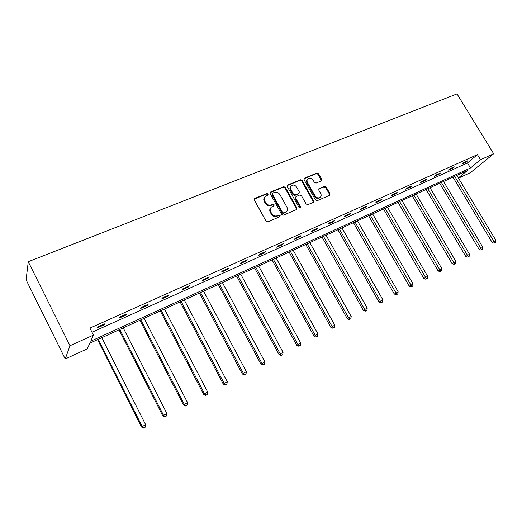 <?xml version="1.0" encoding="UTF-8"?>
<svg xmlns="http://www.w3.org/2000/svg" width="522" height="522" viewBox="0 0 522 522"><rect width="100%" height="100%" fill="white"/><g stroke="black" fill="none" stroke-linecap="round" stroke-linejoin="round"><path stroke-width="0.78" d="M268.125 194.008L266.892 193.525L254.873 198.438L254.377 200.07L266.05 221.171L267.838 221.863L279.805 216.728L280.131 215.573L278.898 215.097L277.358 215.749C275.061 216.454 273.169 215.723 271.688 213.544L270.716 211.795C269.809 209.909 270.044 208.324 271.414 207.045L273.965 205.798L274.115 204.768L272.882 204.285L271.336 204.931C269.032 205.616 267.147 204.872 265.672 202.712L264.706 200.963C263.812 199.123 264.034 197.564 265.359 196.305L267.982 195.026L268.125 194.008M267.819 195.13L267.708 194.562L266.474 194.08L254.26 199.11M279.799 216.728L279.701 216.095L278.461 215.619L276.928 216.278L277.358 215.749M273.796 205.903L273.691 205.303L272.458 204.82L270.918 205.466L271.336 204.931M321.369 180.899L321.78 179.353L318.583 173.748L316.906 173.069L304.47 178.152L304.045 179.712L315.536 199.985L317.239 200.663L329.819 195.235L330.015 193.786L326.133 186.974L324.456 186.302L318.949 188.651L318.759 190.086L320.691 193.479C321.461 195.045 321.284 196.337 320.162 197.355C318.244 198.393 316.541 197.903 315.047 195.88L307.491 182.543C306.74 181.03 306.903 179.77 307.973 178.765C309.898 177.682 311.621 178.165 313.141 180.207L314.401 182.413L316.084 183.098L321.369 180.899M92.002 332.253L467.451 162.968L477.408 154.623L480.521 159.739L493.668 153.775L457.018 93.901L28.266 261.705L26.1 279.812L65.224 358.979L87.311 348.82L89.843 343.156L467.223 170.674L458.375 177.95M477.408 154.623L89.921 328.103L93.438 335.104L69.994 345.727L28.266 261.705M285.384 187.359L283.648 186.667L270.605 192.005L270.135 193.61L281.75 214.451L283.511 215.136L296.496 209.563L296.946 207.945L285.384 187.359L284.947 187.913L283.218 187.228L270.011 192.651M287.746 184.997L300.476 179.79L302.179 180.475L313.676 200.781L313.474 202.242L307.856 204.689L306.14 204.011L301.455 195.698L299.732 195.013L296.111 196.533L295.667 198.132L300.561 206.823L300.411 207.86L299.041 207.475L287.296 186.576L287.746 184.997L287.302 185.551L300.019 180.351L300.476 179.79M493.668 153.775L470.511 172.606L458.486 178.139M93.438 335.104L90.717 341.192L470.485 167.986L480.521 159.739M69.994 345.727L65.224 358.979M467.451 162.968L470.485 167.986M466.172 162.074L461.892 163.999L463.438 162.688L467.732 160.763L466.172 162.074L465.885 161.592M452.704 168.13L448.326 170.1L449.847 168.795L454.238 166.825L452.704 168.13L452.411 167.64M438.937 174.322L434.461 176.332L435.955 175.033L440.438 173.023L438.937 174.322L438.643 173.826M424.862 180.651L420.288 182.707L421.743 181.415L426.337 179.359L424.862 180.651L424.569 180.149M410.475 187.124L405.79 189.225L407.219 187.946L411.91 185.839L410.475 187.124L410.175 186.615M395.748 193.74L390.958 195.894L392.348 194.621L397.151 192.461L395.748 193.74L395.448 193.231M380.688 200.513L375.788 202.719L377.138 201.453L382.052 199.247L380.688 200.513L380.388 199.998M365.269 207.449L360.252 209.707L361.57 208.448L366.601 206.19L365.269 207.449L364.969 206.921M349.492 214.542L344.35 216.852L345.623 215.612L350.777 213.296L349.492 214.542L349.185 214.007M333.33 221.811L328.07 224.179L329.297 222.946L334.576 220.571L333.33 221.811L333.023 221.269M316.782 229.256L311.386 231.677L312.567 230.456L317.976 228.029L316.782 229.256L316.469 228.708M299.824 236.877L294.297 239.363L295.426 238.156L300.966 235.67L299.824 236.877L299.511 236.322M282.441 244.694L276.777 247.239L277.861 246.051L283.537 243.5L282.441 244.694L282.128 244.133M264.621 252.707L258.814 255.317L259.839 254.142L265.665 251.526L264.621 252.707L264.308 252.133M246.351 260.922L240.394 263.603L241.36 262.442L247.337 259.76L246.351 260.922L246.032 260.341M227.605 269.352L221.491 272.099L222.398 270.964L228.532 268.204L227.605 269.352L227.285 268.765M208.369 278.004L202.099 280.823L202.934 279.701L209.231 276.875L208.369 278.004L208.05 277.404M188.625 286.885L182.185 289.775L182.954 288.679L189.414 285.775L188.625 286.885L188.305 286.278M168.345 296L161.729 298.975L162.427 297.899L169.063 294.917L168.345 296L168.025 295.387M147.517 305.37L140.718 308.424L141.338 307.373L148.157 304.306L147.517 305.37L147.191 304.744M126.109 314.994L119.127 318.133L119.662 317.108L126.676 313.957L126.109 314.994L125.789 314.355M104.106 324.886L96.922 328.116L97.373 327.118L104.583 323.881L104.106 324.886L103.78 324.24M264.634 197.153C263.584 198.412 263.473 199.867 264.295 201.512L264.706 200.963M270.918 205.466C268.615 206.151 266.729 205.414 265.261 203.254L264.295 201.512M270.696 207.854C269.587 209.133 269.456 210.627 270.298 212.323L270.716 211.795M276.928 216.278C274.631 216.976 272.745 216.245 271.27 214.072L270.298 212.323M296.594 209.518L296.489 208.474L284.947 187.913M272.732 193.114L272.399 194.236L282.591 212.506L283.824 212.989L286.193 211.847C287.583 210.575 287.818 208.989 286.898 207.09L279.942 194.667C278.487 192.527 276.621 191.789 274.344 192.448L272.732 193.114M272.347 193.486L271.982 194.791L272.399 194.236M286.441 211.638L283.387 213.511L282.154 213.035L271.982 194.791M313.311 202.347L313.2 201.316L301.723 181.036L300.019 180.351M295.615 196.983L295.217 198.673L300.098 207.351L300.561 206.823M300.209 207.971L300.098 207.351M296.607 187.111C295.06 185.029 293.299 184.553 291.328 185.675C290.239 186.7 290.069 187.972 290.813 189.499L293.488 194.256L295.217 194.941L299.08 193.284L299.276 191.842L296.607 187.111M290.728 186.367C289.775 187.398 289.658 188.625 290.369 190.054L290.813 189.499M298.878 193.525L294.767 195.482L293.038 194.797L290.369 190.054M307.399 179.418C306.427 180.429 306.303 181.656 307.027 183.098L307.491 182.543M320.234 197.296L319.679 197.89C317.767 198.928 316.064 198.438 314.577 196.416L307.027 183.098M329.643 195.339L329.526 194.321L325.643 187.522L323.966 186.85L318.635 189.095M321.428 180.873L318.107 174.309L316.43 173.63L303.915 178.759M97.549 339.633L141.521 427.022L145.612 424.634L101.77 337.701M98.28 339.3L142.147 426.454L143.902 427.87L143.648 428.099L145.286 427.146L143.902 427.87M145.612 424.634L145.286 427.146M143.648 428.099L141.521 427.022M119.023 329.819L162.786 415.832L166.857 413.457L123.231 327.894M119.832 329.447L163.497 415.231L165.187 416.647L164.906 416.882L166.531 415.936L165.187 416.647M166.857 413.457L166.531 415.936M164.906 416.882L162.786 415.832M139.922 320.267L183.476 404.948L187.535 402.586L144.118 318.348M140.803 319.862L184.259 404.309L185.904 405.718L185.584 405.972L187.209 405.026L185.904 405.718M187.535 402.586L187.209 405.026M185.584 405.972L183.476 404.948M160.274 310.962L203.619 394.351L207.658 391.996L164.456 309.05M161.233 310.525L204.474 393.679L206.059 395.082L205.714 395.35L207.332 394.41L206.059 395.082M207.658 391.996L207.332 394.41M205.714 395.35L203.619 394.351M180.103 301.899L223.227 384.035L227.253 381.693L184.273 299.993M181.127 301.429L224.147 383.324L225.687 384.734L225.315 385.014L226.926 384.075L225.687 384.734M227.253 381.693L226.926 384.075M225.315 385.014L223.227 384.035M199.43 293.07L242.332 373.98L246.338 371.651L203.58 291.172M200.52 292.568L243.317 373.243L244.805 374.646L244.413 374.94L246.019 374.006L244.805 374.646M246.338 371.651L246.019 374.006M244.413 374.94L242.332 373.98M218.268 284.457L260.948 364.186L264.935 361.87L222.398 282.572M219.416 283.935L261.992 363.423L263.434 364.819L263.016 365.126L264.615 364.199L263.434 364.819M264.935 361.87L264.615 364.199M263.016 365.126L260.948 364.186M236.636 276.06L279.087 354.64L283.061 352.337L240.753 274.18M237.843 275.512L280.19 353.851L281.593 355.241L281.149 355.56L282.741 354.634L281.593 355.241M283.061 352.337L282.741 354.634M281.149 355.56L279.087 354.64M254.553 267.871L296.777 345.336L300.737 343.039L258.658 265.998M255.819 267.297L297.932 344.513L299.295 345.903L298.825 346.23L300.411 345.316L299.295 345.903M300.737 343.039L300.411 345.316M298.825 346.23L296.777 345.336M272.04 259.878L314.035 336.253L317.97 333.976L276.125 258.018M273.352 259.284L315.242 335.411L316.56 336.794L316.071 337.134L317.65 336.22L316.56 336.794M317.97 333.976L317.65 336.22M316.071 337.134L314.035 336.253M289.11 252.08L330.87 327.398L334.791 325.128L293.168 250.221M290.467 251.46L332.123 326.531L333.401 327.914L332.899 328.253L334.465 327.353L333.401 327.914M334.791 325.128L334.465 327.353M332.899 328.253L330.87 327.398M305.768 244.466L347.3 318.753L351.202 316.495L309.814 242.619M307.171 243.826L348.598 317.865L349.838 319.242L349.316 319.594L350.875 318.694L349.838 319.242M351.202 316.495L350.875 318.694M349.316 319.594L347.3 318.753M322.041 237.027L363.338 310.316L367.22 308.071L326.067 235.187M323.49 236.368L364.676 309.409L365.883 310.779L365.348 311.138L366.901 310.244L365.883 310.779M367.22 308.071L366.901 310.244M365.348 311.138L363.338 310.316M337.936 229.765L379.005 302.075L382.861 299.843L341.943 227.931M339.424 229.08L380.381 301.148L381.549 302.512L380.995 302.877L382.541 301.99L381.549 302.512M382.861 299.843L382.541 301.99M380.995 302.877L379.005 302.075M353.472 222.666L394.299 294.023L398.142 291.805L357.459 220.839M354.999 221.967L396.857 294.441L396.283 294.813L397.823 293.925L396.857 294.441M398.142 291.805L397.823 293.925M396.283 294.813L394.299 294.023M368.649 215.723L409.248 286.16L413.072 283.955L372.623 213.909M370.215 215.012L411.806 286.552L411.225 286.937L412.752 286.056L411.806 286.552M413.072 283.955L412.752 286.056M411.225 286.937L409.248 286.16M383.494 208.944L423.857 278.474L427.662 276.282L387.448 207.136M385.092 208.213L426.415 278.846L425.822 279.231L427.342 278.356L426.415 278.846M427.662 276.282L427.342 278.356M425.822 279.231L423.857 278.474M398.005 202.308L438.141 270.957L441.919 268.778L401.94 200.513M399.637 201.564L440.698 271.31L440.092 271.708L441.605 270.833L440.698 271.31M441.919 268.778L441.605 270.833M440.092 271.708L438.141 270.957M412.204 195.815L452.104 263.61L455.869 261.444L416.119 194.027M413.868 195.058L454.669 263.943L454.042 264.341L455.549 263.479L454.669 263.943M455.869 261.444L455.549 263.479M454.042 264.341L452.104 263.61M426.096 189.473L465.761 256.426L469.506 254.266L429.991 187.692M427.786 188.696L468.325 256.739L467.692 257.144L469.193 256.282L468.325 256.739M469.506 254.266L469.193 256.282M467.692 257.144L465.761 256.426M439.687 183.255L479.124 249.392L482.843 247.252L443.563 181.486M441.403 182.472L481.689 249.692L481.043 250.103L482.53 249.242L481.689 249.692M482.843 247.252L482.53 249.242M481.043 250.103L479.124 249.392M452.992 177.173L492.2 242.515L495.9 240.388L456.848 175.412M454.74 176.377L494.758 242.795L494.106 243.206L495.587 242.358L494.758 242.795M495.9 240.388L495.587 242.358M494.106 243.206L492.2 242.515M266.474 194.08L266.892 193.525M278.461 215.619L278.898 215.097M272.458 204.82L272.882 204.285M265.261 203.254L265.672 202.712M271.27 214.072L271.688 213.544M254.475 198.986L254.873 198.438M296.489 208.474L296.946 207.945M270.187 192.559L270.605 192.005M283.218 187.228L283.648 186.667M282.154 213.035L282.591 212.506M283.387 213.511L283.824 212.989M284.986 212.826L285.43 212.297M301.723 181.036L302.179 180.475M313.2 201.316L313.676 200.781M295.217 198.673L295.667 198.132M293.038 194.797L293.488 194.256M294.767 195.482L295.217 194.941M298.382 193.969L298.838 193.427M314.577 196.416L315.047 195.88M318.694 189.068L319.17 188.52M323.966 186.85L324.456 186.302M325.643 187.522L326.133 186.974M329.526 194.321L330.015 193.786M304.013 178.713L304.47 178.152M316.43 173.63L316.906 173.069M318.107 174.309L318.583 173.748M321.298 179.907L321.78 179.353M254.286 199.026L254.586 198.608M270.05 192.54L270.331 192.168M285.749 212.376L286.193 211.847M298.623 193.832L299.08 193.284M287.217 185.486L287.485 185.147M319.679 197.89L320.162 197.355"/></g></svg>
